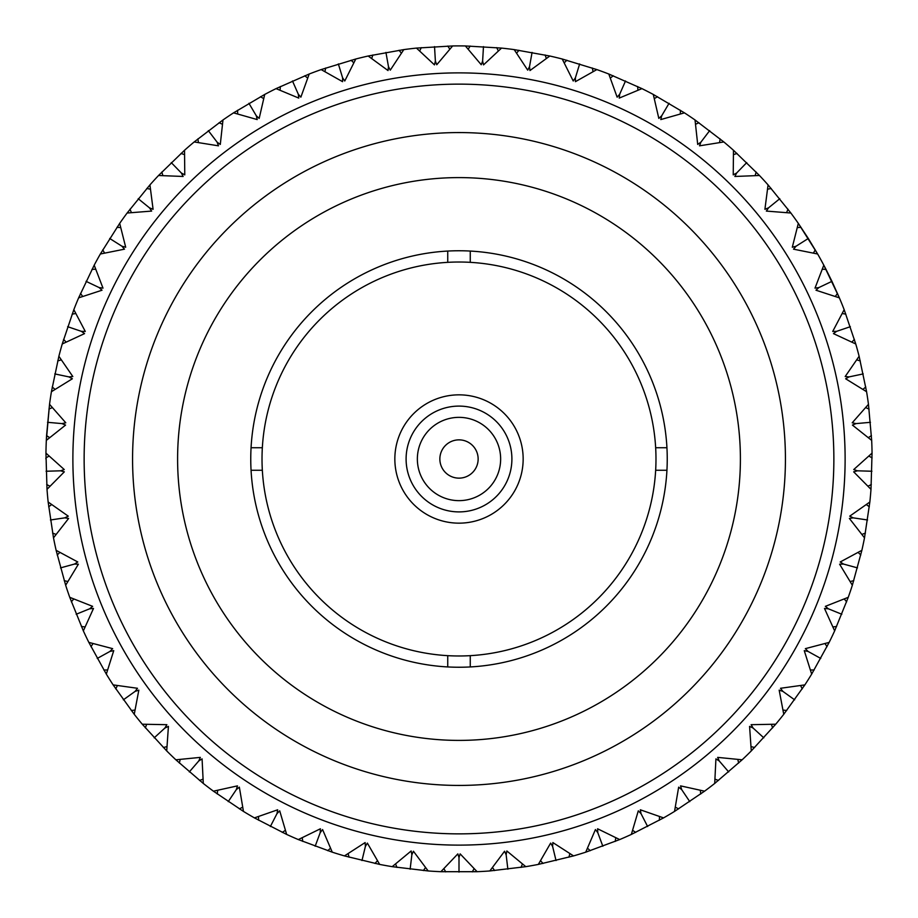 <?xml version="1.0" encoding="UTF-8"?>
<svg xmlns="http://www.w3.org/2000/svg" width="918" height="918" viewBox="0 0 918 918"><rect width="100%" height="100%" fill="white"/><g stroke="black" fill="none" stroke-linecap="round" stroke-linejoin="round"><path stroke-width="1.38" d="M132.571 459A326.429 326.429 0 0 1 459 132.571A326.429 326.429 0 0 1 785.429 459A326.429 326.429 0 0 1 459 785.429A326.429 326.429 0 0 1 132.571 459M740.401 459A281.401 281.401 0 0 0 459 177.599A281.401 281.401 0 0 0 177.599 459A281.401 281.401 0 0 0 459 740.401A281.401 281.401 0 0 0 740.401 459M406.1 459A52.9 52.9 0 0 0 459 511.9A52.9 52.9 0 0 0 511.9 459A52.9 52.9 0 0 0 459 406.1A52.9 52.9 0 0 0 406.1 459M523.157 459A64.157 64.157 0 0 1 459 523.157A64.157 64.157 0 0 1 394.843 459A64.157 64.157 0 0 1 459 394.843A64.157 64.157 0 0 1 523.157 459M500.643 459A41.643 41.643 0 0 1 459 500.643A41.643 41.643 0 0 1 417.357 459A41.643 41.643 0 0 1 459 417.357A41.643 41.643 0 0 1 500.643 459M439.86 459A19.14 19.14 0 0 0 459 478.14A19.14 19.14 0 0 0 478.14 459A19.14 19.14 0 0 0 459 439.86A19.14 19.14 0 0 0 439.86 459M447.743 262.341A196.98 196.98 0 0 0 262.341 447.743L251.062 447.743A208.237 208.237 0 0 1 447.743 251.062L447.743 262.341A196.98 196.98 0 0 1 470.257 262.341L470.257 251.062A208.237 208.237 0 0 1 666.938 447.743L655.659 447.743A196.98 196.98 0 0 0 470.257 262.341M655.659 447.743A196.98 196.98 0 0 1 655.659 470.257L666.938 470.257A208.237 208.237 0 0 0 666.938 447.743M251.062 447.743A208.237 208.237 0 0 0 251.062 470.257L262.341 470.257A196.98 196.98 0 0 1 262.341 447.743M251.062 470.257A208.237 208.237 0 0 0 470.257 666.938A208.237 208.237 0 0 0 666.938 470.257M84.135 459A374.865 374.865 0 0 0 459 833.865A374.865 374.865 0 0 0 833.865 459A374.865 374.865 0 0 0 459 84.135A374.865 374.865 0 0 0 84.135 459M845.122 459A386.122 386.122 0 0 1 459 845.122A386.122 386.122 0 0 1 72.878 459A386.122 386.122 0 0 1 459 72.878A386.122 386.122 0 0 1 845.122 459M64.26 469.557L45.946 453.125L47.013 489.328L64.329 471.841L60.554 470.808L64.26 469.557M47.013 489.328A413.1 413.1 0 0 0 48.149 502.02L53.496 537.845L68.62 518.429L64.753 517.855L68.276 516.168L48.149 502.02L53.496 537.845A413.1 413.1 0 0 0 56.124 550.318L65.66 585.248L78.386 564.191L74.484 564.065L77.778 561.977L56.124 550.318L65.66 585.248A413.1 413.1 0 0 0 69.745 597.32L83.354 630.884L93.498 608.462L89.608 608.806L92.638 606.35L69.745 597.32L83.354 630.884A413.1 413.1 0 0 0 88.839 642.393L106.327 674.11L113.74 650.644L109.919 651.447L112.639 648.647L88.839 642.393L106.327 674.11A413.1 413.1 0 0 0 113.132 684.885L134.246 714.307L138.836 690.141L135.13 691.38L137.493 688.282L113.132 684.885L134.246 714.307A413.1 413.1 0 0 0 142.267 724.21L166.72 750.924L168.419 726.379L164.884 728.054L166.869 724.692L142.267 724.21L166.72 750.924A413.1 413.1 0 0 0 175.866 759.806L203.291 783.444L202.075 758.876L198.77 760.953L200.342 757.384L175.866 759.806L203.291 783.444A413.1 413.1 0 0 0 213.424 791.178L243.465 811.42L239.346 787.151L236.316 789.618L237.452 785.877L213.424 791.178L243.465 811.42A413.1 413.1 0 0 0 254.435 817.892L286.657 834.428L279.703 810.835L276.984 813.635L277.672 809.791L254.435 817.892L286.657 834.428A413.1 413.1 0 0 0 298.316 839.568L332.27 852.179L322.574 829.562L320.198 832.672L320.428 828.77L298.316 839.568L332.27 852.179A413.1 413.1 0 0 0 344.457 855.909L379.662 864.412L367.361 843.103L365.375 846.465L365.135 842.563L344.457 855.909L379.662 864.412A413.1 413.1 0 0 0 392.204 866.661L428.167 870.952L413.433 851.238L411.849 854.819L411.161 850.975L392.204 866.661L428.167 870.952A413.1 413.1 0 0 0 440.892 871.698L477.108 871.698L460.147 853.878L459 857.619L457.852 853.878L440.892 871.698L477.108 871.698A413.1 413.1 0 0 0 489.833 870.952L525.796 866.661L506.839 850.975L506.151 854.819L504.567 851.238L489.833 870.952L525.796 866.661A413.1 413.1 0 0 0 538.338 864.412L573.543 855.909L552.865 842.563L552.625 846.465L550.639 843.103L538.338 864.412L573.543 855.909A413.1 413.1 0 0 0 585.73 852.179L619.684 839.568L597.572 828.77L597.802 832.672L595.426 829.562L585.73 852.179L619.684 839.568A413.1 413.1 0 0 0 631.343 834.428L663.565 817.892L640.328 809.791L641.016 813.635L638.297 810.835L631.343 834.428L663.565 817.892A413.1 413.1 0 0 0 674.535 811.42L704.576 791.178L680.548 785.877L681.684 789.618L678.654 787.151L674.535 811.42L704.576 791.178A413.1 413.1 0 0 0 714.709 783.444L742.134 759.806L717.658 757.384L719.23 760.953L715.925 758.876L714.709 783.444L742.134 759.806A413.1 413.1 0 0 0 751.28 750.924L775.733 724.21L751.131 724.692L753.116 728.054L749.581 726.379L751.28 750.924L775.733 724.21A413.1 413.1 0 0 0 783.754 714.307L804.868 684.885L780.507 688.282L782.87 691.38L779.164 690.141L783.754 714.307L804.868 684.885A413.1 413.1 0 0 0 811.673 674.11L829.161 642.393L805.361 648.647L808.081 651.447L804.26 650.644L811.673 674.11L829.161 642.393A413.1 413.1 0 0 0 834.646 630.884L848.255 597.32L825.362 606.35L828.392 608.806L824.502 608.462L834.646 630.884L848.255 597.32A413.1 413.1 0 0 0 852.34 585.248L861.876 550.318L840.222 561.977L843.516 564.065L839.614 564.191L852.34 585.248L861.876 550.318A413.1 413.1 0 0 0 864.504 537.845L869.851 502.02L849.724 516.168L853.247 517.855L849.38 518.429L864.504 537.845L869.851 502.02A413.1 413.1 0 0 0 870.987 489.328L872.054 453.125A413.1 413.1 0 0 0 871.675 440.388L868.462 404.322A413.1 413.1 0 0 0 866.581 391.711L859.122 356.276A413.1 413.1 0 0 0 855.76 343.975L844.17 309.664A413.1 413.1 0 0 0 839.373 297.857L823.802 265.164A413.1 413.1 0 0 0 817.651 253.999L798.316 223.372A413.1 413.1 0 0 0 790.88 213.022L768.068 184.897A413.1 413.1 0 0 0 759.461 175.499L733.471 150.265A413.1 413.1 0 0 0 723.82 141.946L695.029 119.971A413.1 413.1 0 0 0 684.461 112.857L653.283 94.439A413.1 413.1 0 0 0 641.946 88.621L608.795 74.014A413.1 413.1 0 0 0 596.849 69.584L562.218 59.004A413.1 413.1 0 0 0 549.825 56.009L514.183 49.606A413.1 413.1 0 0 0 501.526 48.092L465.369 45.946A413.1 413.1 0 0 0 452.631 45.946L416.474 48.092A413.1 413.1 0 0 0 403.817 49.606L368.175 56.009A413.1 413.1 0 0 0 355.782 59.004L321.151 69.584A413.1 413.1 0 0 0 309.205 74.014L276.054 88.621A413.1 413.1 0 0 0 264.717 94.439L233.539 112.857A413.1 413.1 0 0 0 222.971 119.971L194.18 141.946A413.1 413.1 0 0 0 184.529 150.265L158.539 175.499A413.1 413.1 0 0 0 149.932 184.897L127.12 213.022A413.1 413.1 0 0 0 119.684 223.372L100.349 253.999A413.1 413.1 0 0 0 94.198 265.164L78.627 297.857A413.1 413.1 0 0 0 73.83 309.664L62.24 343.975A413.1 413.1 0 0 0 58.878 356.276L51.419 391.711A413.1 413.1 0 0 0 49.538 404.322L46.325 440.388A413.1 413.1 0 0 0 45.946 453.125L47.013 489.328M853.671 471.841L870.987 489.328L872.054 453.125L853.74 469.557L857.446 470.808L853.671 471.841M45.9 458.289L45.9 459M46.566 435.591L46.325 440.388L65.58 425.08L61.954 423.6L65.786 422.796L49.538 404.322L46.566 435.602L49.664 437.656M822.31 269.215L826.028 269.41L823.802 265.164L815 288.137L818.867 287.563L815.987 290.214L839.373 297.857L831.949 281.344L818.867 287.563M835.288 296.457L837.48 293.45M808.31 238.473L798.316 223.372L792.303 247.24L796.067 246.208L793.519 249.168L817.651 253.999L808.31 238.473L796.067 246.208M790.88 213.022L768.068 184.897L764.912 209.304L768.538 207.835L766.358 211.083L790.88 213.022M797.317 227.584L801.024 227.331M813.428 253.093L815.241 249.845M759.461 175.499L733.471 150.265L733.23 174.879L736.661 172.986L734.87 176.463L759.461 175.499M767.574 189.188L771.223 188.511M779.784 198.713L768.538 207.835M786.588 212.62L788 209.189M723.82 141.946L695.029 119.971L697.703 144.436L700.882 142.164L699.527 145.824L723.82 141.946M733.493 154.591L737.039 153.478M746.747 162.601L736.661 172.986M755.147 175.613L756.145 172.022M684.461 112.857L653.283 94.439L658.826 118.411L661.706 115.771L660.799 119.57L684.461 112.857M695.557 124.263L698.954 122.737M709.671 130.643L700.882 142.164M719.551 142.577L720.125 138.893M641.946 88.621L608.795 74.014L617.137 97.17L619.696 94.21L619.237 98.088L641.946 88.621M654.316 98.628L657.506 96.723M669.073 103.298L661.706 115.771M680.295 113.981L680.433 110.263M596.849 69.584L562.218 59.004L573.234 81.002L575.414 77.766L575.425 81.668L596.849 69.584M610.321 78.064L613.258 75.781M625.525 80.956L619.696 94.21M637.93 90.228L637.631 86.522M549.825 56.009L514.183 49.606L527.724 70.147L529.514 66.67L529.973 70.548L549.825 56.009M564.203 62.837L566.854 60.232M579.648 63.916L575.414 77.766M593.062 71.65L592.317 68.001M501.526 48.092L465.369 45.946L481.25 64.742L482.616 61.081L483.534 64.88L501.526 48.092M516.604 53.175L518.934 50.272M532.073 52.418L529.514 66.67M546.313 58.511L545.143 54.977M452.631 45.946L416.474 48.092L434.466 64.88L435.384 61.081L436.75 64.742L452.631 45.946M468.203 49.205L470.165 46.049M483.476 46.623L482.616 61.081M498.325 50.995L496.753 47.633M403.817 49.606L368.175 56.009L388.027 70.548L388.486 66.67L390.276 70.147L403.817 49.606M419.675 50.995L421.247 47.633M434.524 46.623L435.384 61.081M449.797 49.205L447.835 46.049M355.782 59.004L321.151 69.584L342.575 81.668L342.586 77.766L344.766 81.002L355.782 59.004M371.698 58.511L372.857 54.977M385.927 52.418L388.486 66.67M401.396 53.175L399.066 50.272M309.205 74.014L276.054 88.621L298.763 98.088L298.304 94.21L300.863 97.17L309.205 74.014M324.938 71.65L325.683 68.001M338.352 63.916L342.586 77.766M353.797 62.837L351.146 60.232M264.717 94.439L233.539 112.857L257.201 119.57L256.294 115.771L259.174 118.411L264.717 94.439M280.07 90.228L280.369 86.522M292.475 80.956L298.304 94.21M307.679 78.064L304.742 75.781M222.971 119.971L194.18 141.946L218.473 145.824L217.118 142.164L220.297 144.436L222.971 119.971M237.705 113.981L237.567 110.263M248.927 103.298L256.294 115.771M263.695 98.628L260.494 96.723M184.529 150.265L158.539 175.499L183.13 176.463L181.339 172.986L184.77 174.879L184.529 150.265M198.449 142.577L197.875 138.893M208.329 130.643L217.118 142.164M222.443 124.263L219.046 122.737M149.932 184.897L127.12 213.022L151.642 211.083L149.462 207.835L153.088 209.304L149.932 184.897M162.853 175.613L161.855 172.022M171.253 162.601L181.339 172.986M184.507 154.591L180.961 153.478M119.684 223.372L100.349 253.999L124.481 249.168L121.933 246.208L125.697 247.24L119.684 223.372M131.412 212.62L130 209.189M138.216 198.713L149.462 207.835M150.426 189.188L146.777 188.511M94.198 265.164L78.627 297.857L102.013 290.214L99.133 287.563L103 288.137L94.198 265.164M104.572 253.093L102.759 249.845M109.69 238.473L121.933 246.208M120.683 227.584L116.976 227.331M73.83 309.664L62.24 343.975L84.548 333.613L81.381 331.341L85.282 331.444L73.83 309.664M82.712 296.457L80.52 293.45M86.051 281.344L99.133 287.563M95.69 269.215L91.972 269.41M58.878 356.276L51.419 391.711L72.35 378.778L68.93 376.896L72.82 376.541L58.878 356.276M66.13 342.104L63.594 339.373M67.657 326.693L81.381 331.341M75.792 313.52L72.132 314.151M54.759 373.913L68.93 376.896M61.276 359.867L57.708 360.923M55.057 389.393L52.223 386.983M47.529 422.314L61.954 423.6M52.337 407.603L48.929 409.072M50.008 486.219L46.692 484.543M46.084 471.244L60.554 470.808M49.113 456.051L45.9 457.921M56.101 534.402L52.601 533.129M50.433 519.99L64.753 517.855M51.649 504.556L48.677 506.793M67.852 581.519L64.226 580.669M60.508 567.886L74.484 564.065M59.888 552.418L57.203 554.988M85.087 626.925L81.392 626.512M76.183 614.257L89.608 608.806M73.738 598.961L71.374 601.841M107.567 669.968L103.849 670.002M97.239 658.447L109.919 651.447M93.005 643.541L90.997 646.674M134.992 710.062L131.297 710.521M123.356 699.826L135.13 691.38M117.401 685.539L115.771 688.89M166.961 746.621L163.347 747.516M154.201 737.831L164.884 728.054M146.593 724.348L145.377 727.871M203.027 779.141L199.55 780.461M189.315 771.923L198.77 760.953M180.169 759.438L179.377 763.076M242.685 807.163L239.391 808.884M228.226 801.632L236.316 789.618M217.658 790.306L217.302 794.013M285.383 830.308L282.308 832.408M270.362 826.521L276.984 813.635M258.532 816.527L258.624 820.244M330.514 848.232L327.715 850.688M315.161 846.247L320.198 832.672M302.229 837.732L302.756 841.416M377.459 860.694L374.957 863.459M361.967 860.545L365.375 846.465M348.117 853.614L349.081 857.205M425.539 867.521L423.393 870.562M410.139 869.197L411.849 854.819M395.566 863.953L396.943 867.418M474.09 868.612L472.311 871.882M459 872.1L459 857.619M443.91 868.612L445.689 871.882M522.434 863.953L521.057 867.418M507.861 869.197L506.151 854.819M492.461 867.521L494.618 870.562M569.883 853.614L568.919 857.205M556.033 860.545L552.625 846.465M540.541 860.694L543.043 863.459M615.771 837.732L615.244 841.416M602.839 846.247L597.802 832.672M587.486 848.232L590.285 850.688M659.468 816.527L659.376 820.244M647.638 826.521L641.016 813.635M632.617 830.308L635.692 832.408M700.342 790.306L700.698 794.013M689.774 801.632L681.684 789.618M675.315 807.163L678.62 808.884M737.831 759.438L738.623 763.076M728.685 771.923L719.23 760.953M714.973 779.141L718.45 780.461M771.407 724.348L772.623 727.871M763.799 737.831L753.116 728.054M751.039 746.621L754.653 747.516M800.599 685.539L802.229 688.89M794.644 699.826L782.87 691.38M783.008 710.062L786.703 710.521M824.995 643.541L827.003 646.674M820.761 658.447L808.081 651.447M810.433 669.968L814.151 670.002M844.262 598.961L846.625 601.841M841.817 614.257L828.392 608.806M832.913 626.925L836.608 626.512M858.112 552.418L860.797 554.988M857.492 567.886L843.516 564.065M850.148 581.519L853.774 580.669M866.351 504.556L869.323 506.793M867.567 519.99L853.247 517.855M861.899 534.402L865.399 533.129M871.675 440.388L868.462 404.322L852.214 422.796L856.046 423.6L852.42 425.08L871.675 440.388M868.887 456.051L872.1 457.921M871.916 471.244L857.446 470.808M867.992 486.219L871.308 484.543M866.581 391.711L859.122 356.276L845.18 376.541L849.07 376.896L845.65 378.778L866.581 391.711M865.663 407.603L869.071 409.072M870.471 422.314L856.046 423.6M868.336 437.656L871.434 435.602M850.343 326.693L836.619 331.341L833.452 333.613L855.76 343.975L844.17 309.664L832.718 331.444L836.619 331.341L842.495 329.355M860.292 360.923L856.723 359.867M849.07 376.896L863.241 373.913M862.943 389.393L865.777 386.983M854.406 339.373L851.87 342.104M831.949 281.344L826.028 269.422M470.257 666.938L470.257 655.659A196.98 196.98 0 0 0 655.659 470.257M262.341 470.257A196.98 196.98 0 0 0 447.743 655.659L447.743 666.938M447.743 251.062A208.237 208.237 0 0 1 470.257 251.062M470.257 655.659A196.98 196.98 0 0 1 447.743 655.659M842.208 313.52L845.868 314.151"/></g></svg>

